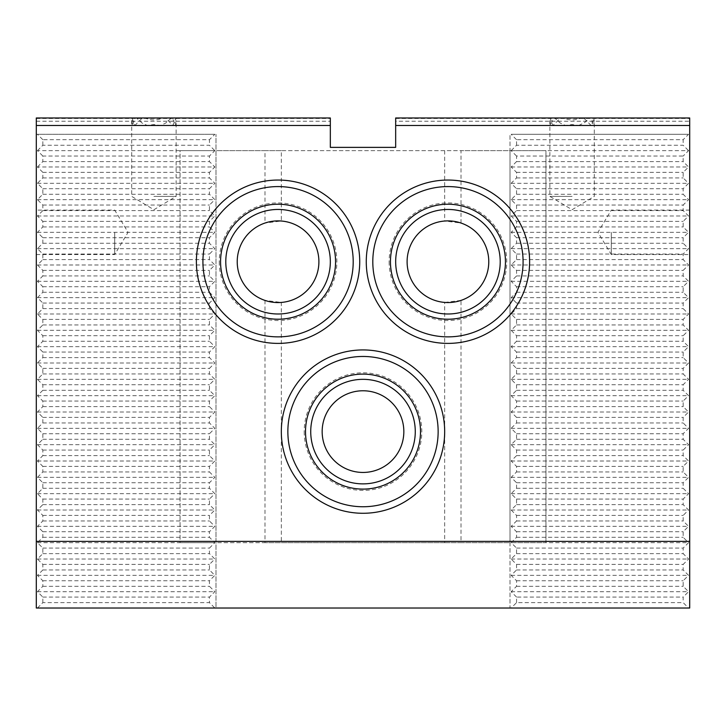 <?xml version="1.0" encoding="UTF-8"?>
<svg xmlns="http://www.w3.org/2000/svg" width="726" height="726" viewBox="0 0 726 726"><rect width="100%" height="100%" fill="white"/><g stroke="black" fill="none" stroke-linecap="round" stroke-linejoin="round"><path stroke-width="0.54" stroke-dasharray="3.63 2.72" d="M215.985 150.645L215.985 542.685L510.015 542.685L510.015 150.645L215.985 150.645L215.985 542.685L180.048 542.685L180.048 150.645L215.985 150.645M264.99 300.41L264.99 542.685L281.325 542.685L281.325 302.433A40.837 40.837 0 0 0 318.895 261.723A40.837 40.837 0 0 0 281.325 221.013L264.99 223.036A40.837 40.837 0 0 0 264.99 300.41L281.325 302.433M444.675 302.433L461.01 300.41A40.837 40.837 0 0 0 461.01 223.036L444.675 221.013A40.837 40.837 0 0 0 407.105 261.723A40.837 40.837 0 0 0 444.675 302.433L444.675 542.685L281.325 542.685M444.675 542.685L461.01 542.685L461.01 300.41M461.01 223.036L461.01 150.645L281.325 150.645L281.325 221.013M281.325 150.645L264.99 150.645L264.99 223.036M444.675 150.645L444.675 221.013M403.837 431.607A40.837 40.837 0 0 0 342.581 396.242A40.837 40.837 0 0 0 342.581 466.972A40.837 40.837 0 0 0 403.837 431.607M264.99 150.645L180.048 150.645L180.048 542.685L264.99 542.685M461.01 542.685L545.952 542.685L510.015 542.685L510.015 150.645L545.952 150.645L545.952 542.685L545.952 150.645L461.01 150.645M37.443 608.025L42.834 602.634L209.451 602.634L214.842 608.025L36.3 608.025L36.3 117.975L330.33 117.975L36.3 117.975L330.33 117.975L36.3 117.975L36.3 125.489L36.3 117.975L36.3 125.489L36.3 117.975L36.3 125.489L36.3 117.975L36.3 125.489L36.3 117.975L36.3 125.489L36.3 117.975L36.3 125.489L36.3 117.975L36.3 125.489L36.3 117.975L36.3 125.489L36.3 117.975L36.3 125.489L36.3 117.975L36.3 125.489L36.3 117.975L36.3 125.489L36.3 117.975L36.3 125.489L36.3 117.975L36.3 125.489L36.3 117.975L36.3 125.489L36.3 117.975L330.33 117.975L330.33 147.378L395.67 147.378L395.67 121.242L689.7 121.242L689.7 608.025L511.158 608.025L516.549 602.634L683.166 602.634L688.557 608.025M395.67 121.242L395.67 125.489L395.67 117.975L395.67 125.489L395.67 117.975L395.67 125.489L395.67 117.975L395.67 125.489L395.67 117.975L395.67 125.489L395.67 117.975L395.67 125.489L395.67 117.975L395.67 125.489L395.67 117.975L395.67 125.489L395.67 117.975L395.67 125.489L395.67 117.975L395.67 125.489L395.67 117.975L395.67 125.489L395.67 117.975L395.67 125.489L395.67 117.975L395.67 125.489L395.67 117.975L395.67 125.489L395.67 117.975L395.67 125.489L395.67 117.975L689.7 117.975L689.7 125.489L689.7 121.242M562.968 117.975L395.67 117.975L689.7 117.975L689.7 125.489L689.7 117.975L689.7 125.489L689.7 117.975L689.7 125.489L689.7 117.975L689.7 125.489L689.7 117.975L689.7 125.489L689.7 117.975L689.7 125.489L689.7 117.975L689.7 125.489L689.7 117.975L689.7 125.489L689.7 117.975L689.7 125.489L689.7 117.975L689.7 125.489L689.7 117.975L689.7 125.489L689.7 117.975L689.7 125.489L689.7 117.975L689.7 125.489L689.7 117.975L689.7 125.489L689.7 117.975L395.67 117.975L581.208 117.975C575.128 120.57 569.048 120.57 562.968 117.975L560.49 117.975L553.04 125.489L550.027 117.975L550.417 125.489L553.666 117.975L554.619 117.975L560.318 123.093L565.563 125.489L572.088 124.509L578.613 125.489L689.7 125.489L395.67 125.489L553.04 125.489M36.3 232.32L36.3 254.536L36.3 232.32M689.7 232.32L689.7 254.536L689.7 232.32M516.549 602.634L516.549 597.081L683.166 597.081L683.166 602.634M132.241 125.489L330.33 125.489L330.33 117.975L330.33 125.489L330.33 117.975L330.33 125.489L330.33 117.975L330.33 125.489L330.33 117.975L330.33 125.489L330.33 117.975L330.33 125.489L330.33 117.975L330.33 125.489L330.33 117.975L330.33 125.489L330.33 117.975L330.33 125.489L330.33 117.975L330.33 125.489L330.33 117.975L330.33 125.489L330.33 117.975L330.33 125.489L330.33 117.975L330.33 125.489L36.3 125.489L134.864 125.489L132.041 117.975L132.241 125.489L135.49 117.975L136.443 117.975L142.142 123.093L147.387 125.489L153.912 124.509L160.437 125.489L165.682 123.093L171.381 117.975L172.334 117.975L175.583 125.489L175.973 117.975L172.96 125.489L165.51 117.975L163.032 117.975C156.952 120.57 150.872 120.57 144.792 117.975L142.314 117.975L134.864 125.489M132.041 117.975L142.314 117.975M516.549 597.081L511.158 591.69L516.549 586.299L516.549 580.746L511.158 575.355L516.549 569.964L516.549 564.411L511.158 559.02L516.549 553.629L516.549 548.076L511.158 542.685L516.549 537.294L516.549 531.741L511.158 526.35L516.549 520.959L516.549 515.406L511.158 510.015L516.549 504.624L516.549 499.071L511.158 493.68L516.549 488.289L516.549 482.736L511.158 477.345L516.549 471.954L516.549 466.401L511.158 461.01L516.549 455.619L516.549 450.066L511.158 444.675L516.549 439.284L516.549 433.731L511.158 428.34L516.549 422.949L516.549 417.396L511.158 412.005L516.549 406.614L516.549 401.061L511.158 395.67L516.549 390.279L516.549 384.726L511.158 379.335L516.549 373.944L516.549 368.391L511.158 363L516.549 357.609L516.549 352.056L511.158 346.665L516.549 341.274L516.549 335.721L511.158 330.33L516.549 324.939L516.549 319.386L511.158 313.995L516.549 308.604L516.549 303.051L511.158 297.66L516.549 292.269L516.549 286.716L511.158 281.325L516.549 275.934L516.549 270.381L511.158 264.99L516.549 259.599L516.549 254.046L511.158 248.655L516.549 243.264L516.549 237.711L511.158 232.32L516.549 226.929L516.549 221.376L511.158 215.985L516.549 210.594L516.549 205.041L511.158 199.65L516.549 194.259L516.549 188.706L511.158 183.315L516.549 177.924L516.549 172.371L511.158 166.98L516.549 161.589L516.549 156.036L683.166 156.036L683.166 161.589L688.557 166.98L683.166 172.371L683.166 177.924L688.557 183.315L683.166 188.706L683.166 194.259L688.557 199.65L683.166 205.041L683.166 210.594L688.557 215.985L683.166 221.376L683.166 226.929L688.557 232.32L683.166 237.711L683.166 243.264L688.557 248.655L683.166 254.046L683.166 259.599L688.557 264.99L683.166 270.381L683.166 275.934L688.557 281.325L683.166 286.716L683.166 292.269L688.557 297.66L683.166 303.051L683.166 308.604L688.557 313.995L683.166 319.386L683.166 324.939L688.557 330.33L683.166 335.721L683.166 341.274L688.557 346.665L683.166 352.056L683.166 357.609L688.557 363L683.166 368.391L683.166 373.944L688.557 379.335L683.166 384.726L683.166 390.279L688.557 395.67L683.166 401.061L683.166 406.614L688.557 412.005L683.166 417.396L683.166 422.949L688.557 428.34L683.166 433.731L683.166 439.284L688.557 444.675L683.166 450.066L683.166 455.619L688.557 461.01L683.166 466.401L683.166 471.954L688.557 477.345L683.166 482.736L683.166 488.289L688.557 493.68L683.166 499.071L683.166 504.624L688.557 510.015L683.166 515.406L683.166 520.959L688.557 526.35L683.166 531.741L683.166 537.294L688.557 542.685L683.166 548.076L683.166 553.629L688.557 559.02L683.166 564.411L683.166 569.964L688.557 575.355L683.166 580.746L683.166 586.299L688.557 591.69L683.166 597.081M516.549 156.036L511.158 150.645L688.557 150.645L683.166 156.036M42.834 602.634L42.834 597.081L37.443 591.69L42.834 586.299L42.834 580.746L37.443 575.355L42.834 569.964L42.834 564.411L37.443 559.02L42.834 553.629L42.834 548.076L37.443 542.685L42.834 537.294L42.834 531.741L37.443 526.35L42.834 520.959L42.834 515.406L37.443 510.015L42.834 504.624L42.834 499.071L37.443 493.68L42.834 488.289L42.834 482.736L37.443 477.345L42.834 471.954L42.834 466.401L37.443 461.01L42.834 455.619L42.834 450.066L37.443 444.675L42.834 439.284L42.834 433.731L37.443 428.34L42.834 422.949L42.834 417.396L37.443 412.005L42.834 406.614L42.834 401.061L37.443 395.67L42.834 390.279L42.834 384.726L37.443 379.335L42.834 373.944L42.834 368.391L37.443 363L42.834 357.609L42.834 352.056L37.443 346.665L42.834 341.274L42.834 335.721L37.443 330.33L42.834 324.939L42.834 319.386L37.443 313.995L42.834 308.604L42.834 303.051L37.443 297.66L42.834 292.269L42.834 286.716L37.443 281.325L42.834 275.934L42.834 270.381L37.443 264.99L42.834 259.599L42.834 254.046L37.443 248.655L42.834 243.264L42.834 237.711L37.443 232.32L42.834 226.929L42.834 221.376L37.443 215.985L42.834 210.594L42.834 205.041L37.443 199.65L42.834 194.259L42.834 188.706L37.443 183.315L42.834 177.924L42.834 172.371L209.451 172.371L209.451 177.924L214.842 183.315L209.451 188.706L209.451 194.259L214.842 199.65L209.451 205.041L209.451 210.594L214.842 215.985L209.451 221.376L209.451 226.929L214.842 232.32L209.451 237.711L209.451 243.264L214.842 248.655L209.451 254.046L209.451 259.599L214.842 264.99L209.451 270.381L209.451 275.934L214.842 281.325L209.451 286.716L209.451 292.269L214.842 297.66L209.451 303.051L209.451 308.604L214.842 313.995L209.451 319.386L209.451 324.939L214.842 330.33L209.451 335.721L209.451 341.274L214.842 346.665L209.451 352.056L209.451 357.609L214.842 363L209.451 368.391L209.451 373.944L214.842 379.335L209.451 384.726L209.451 390.279L214.842 395.67L209.451 401.061L209.451 406.614L214.842 412.005L209.451 417.396L209.451 422.949L214.842 428.34L209.451 433.731L209.451 439.284L214.842 444.675L209.451 450.066L209.451 455.619L214.842 461.01L209.451 466.401L209.451 471.954L214.842 477.345L209.451 482.736L209.451 488.289L214.842 493.68L209.451 499.071L209.451 504.624L214.842 510.015L209.451 515.406L209.451 520.959L214.842 526.35L209.451 531.741L209.451 537.294L214.842 542.685L209.451 548.076L209.451 553.629L214.842 559.02L209.451 564.411L209.451 569.964L214.842 575.355L209.451 580.746L209.451 586.299L214.842 591.69L209.451 597.081L209.451 602.634M42.834 172.371L37.443 166.98L214.842 166.98L209.451 172.371M511.158 150.645L516.549 145.254L683.166 145.254L688.557 150.645M37.443 166.98L42.834 161.589L42.834 156.036L209.451 156.036L209.451 161.589L214.842 166.98M42.834 156.036L37.443 150.645L214.842 150.645L209.451 156.036M37.443 150.645L42.834 145.254L209.451 145.254L214.842 150.645M516.549 145.254L516.549 139.701L683.166 139.701L683.166 145.254M516.549 139.701L511.158 134.31L688.557 134.31L683.166 139.701M511.158 591.69L688.557 591.69M42.834 597.081L209.451 597.081M37.443 591.69L214.842 591.69M42.834 586.299L209.451 586.299M42.834 580.746L209.451 580.746M37.443 575.355L214.842 575.355M42.834 569.964L209.451 569.964M42.834 564.411L209.451 564.411M37.443 559.02L214.842 559.02M42.834 553.629L209.451 553.629M42.834 548.076L209.451 548.076M37.443 542.685L214.842 542.685M42.834 537.294L209.451 537.294M42.834 531.741L209.451 531.741M37.443 526.35L214.842 526.35M42.834 520.959L209.451 520.959M42.834 515.406L209.451 515.406M37.443 510.015L214.842 510.015M42.834 504.624L209.451 504.624M42.834 499.071L209.451 499.071M37.443 493.68L214.842 493.68M42.834 488.289L209.451 488.289M42.834 482.736L209.451 482.736M37.443 477.345L214.842 477.345M42.834 471.954L209.451 471.954M42.834 466.401L209.451 466.401M37.443 461.01L214.842 461.01M42.834 455.619L209.451 455.619M42.834 450.066L209.451 450.066M37.443 444.675L214.842 444.675M42.834 439.284L209.451 439.284M42.834 433.731L209.451 433.731M37.443 428.34L214.842 428.34M42.834 422.949L209.451 422.949M42.834 417.396L209.451 417.396M37.443 412.005L214.842 412.005M42.834 406.614L209.451 406.614M42.834 401.061L209.451 401.061M37.443 395.67L214.842 395.67M42.834 390.279L209.451 390.279M42.834 384.726L209.451 384.726M37.443 379.335L214.842 379.335M42.834 373.944L209.451 373.944M42.834 368.391L209.451 368.391M37.443 363L214.842 363M42.834 357.609L209.451 357.609M42.834 352.056L209.451 352.056M37.443 346.665L214.842 346.665M42.834 341.274L209.451 341.274M42.834 335.721L209.451 335.721M37.443 330.33L214.842 330.33M42.834 324.939L209.451 324.939M42.834 319.386L209.451 319.386M37.443 313.995L214.842 313.995M42.834 308.604L209.451 308.604M42.834 303.051L209.451 303.051M37.443 297.66L214.842 297.66M42.834 292.269L209.451 292.269M42.834 286.716L209.451 286.716M37.443 281.325L214.842 281.325M42.834 275.934L209.451 275.934M42.834 270.381L209.451 270.381M37.443 264.99L214.842 264.99M42.834 259.599L209.451 259.599M42.834 254.046L209.451 254.046M37.443 248.655L214.842 248.655M42.834 243.264L209.451 243.264M42.834 237.711L209.451 237.711M37.443 232.32L214.842 232.32M42.834 226.929L209.451 226.929M42.834 221.376L209.451 221.376M37.443 215.985L214.842 215.985M42.834 210.594L209.451 210.594M42.834 205.041L209.451 205.041M37.443 199.65L214.842 199.65M42.834 194.259L209.451 194.259M42.834 188.706L209.451 188.706M37.443 183.315L214.842 183.315M42.834 177.924L209.451 177.924M42.834 161.589L209.451 161.589M511.158 166.98L688.557 166.98M516.549 161.589L683.166 161.589M42.834 145.254L42.834 139.701L209.451 139.701L209.451 145.254M214.842 134.31L36.3 134.31L214.842 134.31L209.451 139.701M688.557 134.31L511.158 134.31M415.272 431.607A52.272 52.272 0 0 0 363 379.335A52.272 52.272 0 0 0 310.728 431.607A52.272 52.272 0 0 0 363 483.879A52.272 52.272 0 0 0 415.272 431.607M363 356.466A75.141 75.141 0 0 0 297.923 469.178A75.141 75.141 0 0 0 428.077 469.178A75.141 75.141 0 0 0 363 356.466M330.33 261.723A52.272 52.272 0 0 0 278.058 209.451A52.272 52.272 0 0 0 225.786 261.723A52.272 52.272 0 0 0 278.058 313.995A52.272 52.272 0 0 0 330.33 261.723M278.058 186.582A75.141 75.141 0 0 0 212.981 299.293A75.141 75.141 0 0 0 343.135 299.293A75.141 75.141 0 0 0 278.058 186.582M500.214 261.723A52.272 52.272 0 0 0 447.942 209.451A52.272 52.272 0 0 0 395.67 261.723A52.272 52.272 0 0 0 447.942 313.995A52.272 52.272 0 0 0 500.214 261.723M447.942 186.582A75.141 75.141 0 0 0 382.865 299.293A75.141 75.141 0 0 0 513.019 299.293A75.141 75.141 0 0 0 447.942 186.582M219.252 261.723A58.806 58.806 0 0 0 307.461 312.652A58.806 58.806 0 0 0 307.461 210.794A58.806 58.806 0 0 0 219.252 261.723M304.194 431.607A58.806 58.806 0 0 0 392.403 482.536A58.806 58.806 0 0 0 392.403 380.678A58.806 58.806 0 0 0 304.194 431.607M389.136 261.723A58.806 58.806 0 0 0 477.345 312.652A58.806 58.806 0 0 0 477.345 210.794A58.806 58.806 0 0 0 389.136 261.723M36.3 121.242L330.33 121.242M511.158 608.025L510.015 608.025L510.015 134.31L510.015 608.025L215.985 608.025L215.985 134.31L215.985 608.025L214.842 608.025M114.708 232.32L114.708 254.536L114.708 232.32M153.912 196.383L176.128 196.383L153.912 196.383M611.292 232.32L611.292 254.536L611.292 232.32M572.088 196.383L549.872 196.383L572.088 196.383M395.67 118.465L689.7 118.465M42.834 139.701L37.443 134.31M516.549 172.371L683.166 172.371M511.158 183.315L688.557 183.315M516.549 177.924L683.166 177.924M516.549 188.706L683.166 188.706M511.158 199.65L688.557 199.65M516.549 194.259L683.166 194.259M516.549 205.041L683.166 205.041M511.158 215.985L688.557 215.985M516.549 210.594L683.166 210.594M516.549 221.376L683.166 221.376M511.158 232.32L688.557 232.32M516.549 226.929L683.166 226.929M516.549 237.711L683.166 237.711M511.158 248.655L688.557 248.655M516.549 243.264L683.166 243.264M516.549 254.046L683.166 254.046M511.158 264.99L688.557 264.99M516.549 259.599L683.166 259.599M516.549 270.381L683.166 270.381M511.158 281.325L688.557 281.325M516.549 275.934L683.166 275.934M516.549 286.716L683.166 286.716M511.158 297.66L688.557 297.66M516.549 292.269L683.166 292.269M516.549 303.051L683.166 303.051M511.158 313.995L688.557 313.995M516.549 308.604L683.166 308.604M516.549 319.386L683.166 319.386M511.158 330.33L688.557 330.33M516.549 324.939L683.166 324.939M516.549 335.721L683.166 335.721M511.158 346.665L688.557 346.665M516.549 341.274L683.166 341.274M516.549 352.056L683.166 352.056M511.158 363L688.557 363M516.549 357.609L683.166 357.609M516.549 368.391L683.166 368.391M511.158 379.335L688.557 379.335M516.549 373.944L683.166 373.944M516.549 384.726L683.166 384.726M511.158 395.67L688.557 395.67M516.549 390.279L683.166 390.279M516.549 401.061L683.166 401.061M511.158 412.005L688.557 412.005M516.549 406.614L683.166 406.614M516.549 417.396L683.166 417.396M511.158 428.34L688.557 428.34M516.549 422.949L683.166 422.949M516.549 433.731L683.166 433.731M511.158 444.675L688.557 444.675M516.549 439.284L683.166 439.284M516.549 450.066L683.166 450.066M511.158 461.01L688.557 461.01M516.549 455.619L683.166 455.619M516.549 466.401L683.166 466.401M511.158 477.345L688.557 477.345M516.549 471.954L683.166 471.954M516.549 482.736L683.166 482.736M511.158 493.68L688.557 493.68M516.549 488.289L683.166 488.289M516.549 499.071L683.166 499.071M511.158 510.015L688.557 510.015M516.549 504.624L683.166 504.624M516.549 515.406L683.166 515.406M511.158 526.35L688.557 526.35M516.549 520.959L683.166 520.959M516.549 531.741L683.166 531.741M511.158 542.685L688.557 542.685M516.549 537.294L683.166 537.294M516.549 548.076L683.166 548.076M511.158 559.02L688.557 559.02M516.549 553.629L683.166 553.629M516.549 564.411L683.166 564.411M511.158 575.355L688.557 575.355M516.549 569.964L683.166 569.964M516.549 580.746L683.166 580.746M516.549 586.299L683.166 586.299M550.217 117.975L395.67 117.975L689.7 117.975L593.959 117.975L591.136 125.489L689.7 125.489L593.759 125.489L594.149 117.975L689.7 117.975L581.208 117.975M553.666 117.975L560.49 117.975M591.136 125.489L583.686 117.975M565.563 125.489L550.417 125.489M554.619 117.975L550.027 117.975M590.51 117.975L689.7 117.975L589.557 117.975L590.51 117.975L593.759 125.489M135.49 117.975L131.851 117.975M172.96 125.489L147.387 125.489M144.792 117.975L136.443 117.975M578.613 125.489L584.657 122.567L589.557 117.975M395.67 117.975L689.7 117.975L395.67 117.975M395.67 125.489L689.7 125.489M171.381 117.975L172.334 117.975M163.032 117.975L165.51 117.975M36.3 117.975L330.33 117.975L36.3 117.975M36.3 118.465L330.33 118.465M175.583 125.489L160.437 125.489M36.3 125.489L330.33 125.489M36.3 254.536L114.708 254.536L128.057 232.32L114.708 210.104L36.3 210.104M131.696 120.589L131.696 196.383L153.912 209.732L176.128 196.383L176.128 120.589M689.7 210.104L611.292 210.104L597.943 232.32L611.292 254.536L689.7 254.536M549.872 120.589L549.872 196.383L572.088 209.732L594.304 196.383L594.304 120.589"/><path stroke-width="1.09" d="M322.162 431.607A40.837 40.837 0 0 0 363 472.445A40.837 40.837 0 0 0 403.837 431.607A40.837 40.837 0 0 0 363 390.769A40.837 40.837 0 0 0 322.162 431.607M407.105 261.723A40.837 40.837 0 0 0 487.818 270.526A40.837 40.837 0 0 0 461.01 223.036A40.837 40.837 0 0 0 407.105 261.723M237.22 261.723A40.837 40.837 0 0 0 281.325 302.433A40.837 40.837 0 0 0 318.841 259.545A40.837 40.837 0 0 0 276.969 220.904A40.837 40.837 0 0 0 237.22 261.723M415.272 431.607A52.272 52.272 0 0 1 336.864 476.873A52.272 52.272 0 0 1 336.864 386.341A52.272 52.272 0 0 1 415.272 431.607M420.499 431.607A57.499 57.499 0 0 1 334.25 481.402A57.499 57.499 0 0 1 334.25 381.812A57.499 57.499 0 0 1 420.499 431.607M500.214 261.723A52.272 52.272 0 0 1 421.806 306.989A52.272 52.272 0 0 1 421.806 216.457A52.272 52.272 0 0 1 500.214 261.723M505.441 261.723A57.499 57.499 0 0 1 419.192 311.518A57.499 57.499 0 0 1 419.192 211.928A57.499 57.499 0 0 1 505.441 261.723M689.7 541.378L689.7 608.025L36.3 608.025L36.3 541.378L689.7 541.378L689.7 117.975L395.67 117.975L395.67 125.489L689.7 125.489M36.3 125.489L330.33 125.489L330.33 117.975L36.3 117.975L36.3 541.378M363 356.466A75.141 75.141 0 0 0 287.859 431.607A75.141 75.141 0 0 0 363 506.748A75.141 75.141 0 0 0 438.141 431.607A75.141 75.141 0 0 0 363 356.466M330.33 261.723A52.272 52.272 0 0 1 251.922 306.989A52.272 52.272 0 0 1 251.922 216.457A52.272 52.272 0 0 1 330.33 261.723M335.557 261.723A57.499 57.499 0 0 1 249.308 311.518A57.499 57.499 0 0 1 249.308 211.928A57.499 57.499 0 0 1 335.557 261.723M278.058 186.582A75.141 75.141 0 0 0 202.917 261.723A75.141 75.141 0 0 0 278.058 336.864A75.141 75.141 0 0 0 353.199 261.723A75.141 75.141 0 0 0 278.058 186.582M447.942 186.582A75.141 75.141 0 0 0 372.801 261.723A75.141 75.141 0 0 0 447.942 336.864A75.141 75.141 0 0 0 523.083 261.723A75.141 75.141 0 0 0 447.942 186.582M330.33 125.489L330.33 147.378L395.67 147.378L395.67 125.489M281.325 431.607A81.675 81.675 0 0 0 403.837 502.338A81.675 81.675 0 0 0 403.837 360.876A81.675 81.675 0 0 0 281.325 431.607M196.383 261.723A81.675 81.675 0 0 0 318.895 332.454A81.675 81.675 0 0 0 318.895 190.992A81.675 81.675 0 0 0 196.383 261.723M366.267 261.723A81.675 81.675 0 0 0 488.779 332.454A81.675 81.675 0 0 0 488.779 190.992A81.675 81.675 0 0 0 366.267 261.723"/></g></svg>
